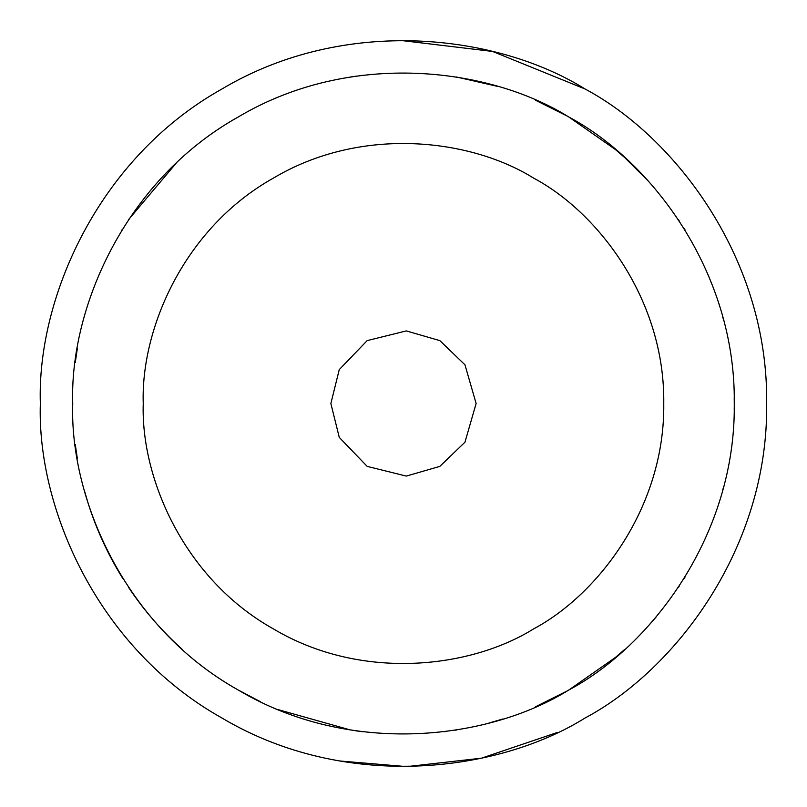 <?xml version="1.0" encoding="UTF-8"?>
<svg xmlns="http://www.w3.org/2000/svg" width="807" height="807" viewBox="0 0 807 807"><rect width="100%" height="100%" fill="white"/><g stroke="black" fill="none" stroke-linecap="round" stroke-linejoin="round"><path stroke-width="1.21" d="M87.882 502.479L84.483 490.868L87.882 502.479C96.164 528.807 107.533 553.713 122.018 577.207L122.714 578.337L122.018 577.207M128.555 587.385L128.555 587.385C143.908 610.314 161.844 631.013 182.352 649.474L182.352 649.474M260.611 701.818L238.247 690.025M350.45 729.982L278.435 709.716M355.615 730.789L362.424 731.707L355.615 730.789M444.576 731.707L445.656 731.576L444.576 731.707M455.36 730.174L456.55 729.982L455.36 730.174M546.389 701.818L535.384 706.841L566.766 691.165M615.499 657.402L624.648 649.474L615.499 657.402L569.056 689.854M678.445 587.385L679.101 586.396L678.445 587.385M684.316 578.276L684.982 577.207L684.316 578.276M719.118 502.479L719.501 501.238L719.118 502.479M722.517 490.868L723.617 486.762M734.219 409.553L734.249 407.293L734.219 409.553M734.269 404.257L734.219 397.447L734.269 404.257M722.517 316.132L723.617 320.238M719.501 305.752L719.118 304.521L719.501 305.752M684.982 229.793L684.195 228.522L684.982 229.793M679.091 220.583L678.445 219.615L679.091 220.583M648.576 181.363L624.648 157.526L615.499 149.598L569.056 117.146M546.389 105.182L535.384 100.159L566.766 115.835M362.424 75.293L361.718 75.384L362.424 75.293M356.24 76.12L350.45 77.018L356.24 76.12M128.555 219.615L176.118 163.286M122.018 229.793L121.353 230.873M87.882 304.521L88.649 302.141M75.283 444.546L77.331 458.467M77.331 348.533L75.293 362.434M497.435 86.349L456.55 77.018M624.648 157.526L615.499 149.598M585.075 89.002L492.563 51.436L400.181 40.37M339.465 760.961L406.819 766.63L481.456 758.187L557.274 732.484M766.65 403.5L766.589 396.862M648.535 625.677L656.071 617.073M488.931 723.052L503.043 718.936M330.87 403.5L339.253 437.374L367.185 466.396L406.294 476.08L439.815 466.396L464.953 442.206L476.13 403.5L464.953 364.794L439.815 340.604L406.294 330.92L367.185 340.604L339.253 369.626L330.87 403.5M143.243 403.5C140.731 477.29 183.441 578.538 273.371 628.885C361.94 681.592 470.985 667.954 533.629 628.885C598.784 594.174 665.109 506.554 663.758 403.5C665.109 300.446 598.784 212.826 533.629 178.115C470.985 139.046 361.94 125.408 273.371 178.115C183.441 228.462 140.731 329.71 143.243 403.5M40.35 403.5C36.84 506.453 96.447 647.728 221.925 717.998C345.517 791.536 497.667 772.511 585.075 717.998C675.994 669.558 768.536 547.297 766.65 403.5C768.536 259.703 675.994 137.442 585.075 89.002C497.667 34.489 345.517 15.464 221.925 89.002C96.447 159.272 36.84 300.547 40.35 403.5M72.731 403.5C69.533 497.273 123.824 625.96 238.115 689.955C350.682 756.936 489.264 739.605 568.885 689.955C651.693 645.832 735.994 534.476 734.269 403.5C735.994 272.524 651.693 161.168 568.885 117.045C489.264 67.395 350.682 50.064 238.115 117.045C123.824 181.04 69.533 309.727 72.731 403.5"/></g></svg>
